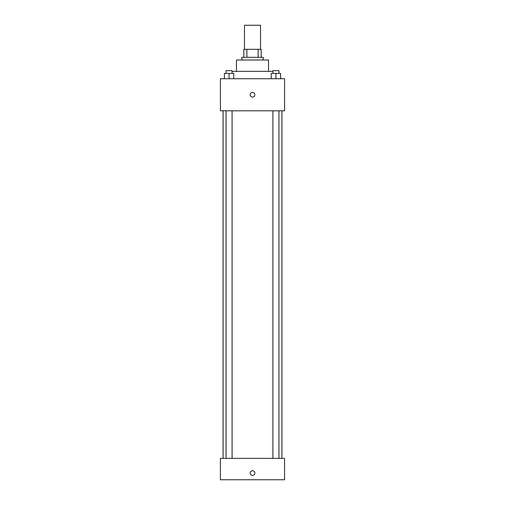 <?xml version="1.0" encoding="UTF-8"?>
<svg xmlns="http://www.w3.org/2000/svg" width="505" height="505" viewBox="0 0 505 505"><rect width="100%" height="100%" fill="white"/><g stroke="black" fill="none" stroke-linecap="round" stroke-linejoin="round"><path stroke-width="0.76" d="M260.523 49.313L260.523 25.25L244.477 25.25L244.477 49.313M246.876 57.33L246.876 49.313L243.814 49.313L243.814 57.33L243.814 49.313M246.876 49.313L261.186 49.313L261.186 57.33M258.124 57.33L258.124 49.313M241.807 60.007L241.807 57.33L263.193 57.33L263.193 60.007M236.46 71.369L236.46 60.007L268.54 60.007L268.54 71.369M232.085 71.369L272.915 71.369M220.42 78.723L284.58 78.723L284.58 110.803L220.42 110.803L220.42 78.723M252.5 97.099A2.342 2.342 0 0 1 250.474 93.589A2.342 2.342 0 0 1 254.526 93.589A2.342 2.342 0 0 1 252.5 97.099M220.42 458.363L284.58 458.363L284.58 479.75L220.42 479.75L220.42 458.363M252.5 475.407A2.342 2.342 0 0 1 250.474 471.897A2.342 2.342 0 0 1 254.526 471.897A2.342 2.342 0 0 1 252.5 475.407M271.242 78.723L271.242 73.376L280.597 73.376L280.597 78.723L280.597 73.376M275.919 78.723L275.919 73.376M278.924 73.376L278.924 70.7L272.915 70.7L272.915 73.376M224.403 78.723L224.403 73.376L233.758 73.376L233.758 78.723L233.758 73.376M229.081 78.723L229.081 73.376M232.085 73.376L232.085 70.7L226.076 70.7L226.076 73.376M281.91 458.363L281.91 110.803M223.09 458.363L223.09 110.803M272.915 110.803L272.915 458.363M278.924 110.803L278.924 458.363M232.085 458.363L232.085 110.803M226.076 458.363L226.076 110.803"/></g></svg>
